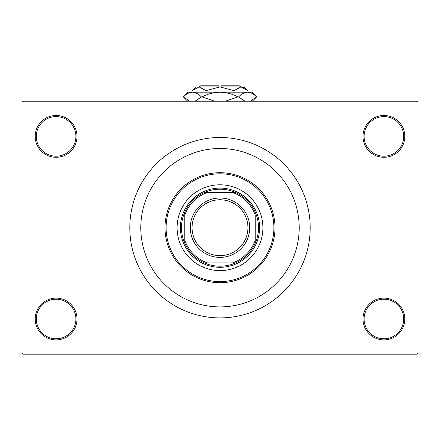 <?xml version="1.0" encoding="UTF-8"?>
<svg xmlns="http://www.w3.org/2000/svg" width="440" height="440" viewBox="0 0 440 440"><rect width="100%" height="100%" fill="white"/><g stroke="black" fill="none" stroke-linecap="round" stroke-linejoin="round"><path stroke-width="0.66" d="M363 319A20.9 20.9 0 0 1 383.9 298.1A20.9 20.9 0 0 1 404.8 319A20.9 20.9 0 0 1 383.9 339.9A20.9 20.9 0 0 1 363 319M403.7 319A19.8 19.8 0 0 0 383.9 299.2A19.8 19.8 0 0 0 364.1 319A19.8 19.8 0 0 0 383.9 338.8A19.8 19.8 0 0 0 403.7 319M35.2 319A20.9 20.9 0 0 1 56.1 298.1A20.9 20.9 0 0 1 77 319A20.9 20.9 0 0 1 56.1 339.9A20.9 20.9 0 0 1 35.2 319M75.9 319A19.8 19.8 0 0 0 56.1 299.2A19.8 19.8 0 0 0 36.3 319A19.8 19.8 0 0 0 56.1 338.8A19.8 19.8 0 0 0 75.9 319M35.2 136.4A20.9 20.9 0 0 1 56.1 115.5A20.9 20.9 0 0 1 77 136.4A20.9 20.9 0 0 1 56.1 157.3A20.9 20.9 0 0 1 35.2 136.4M75.9 136.4A19.8 19.8 0 0 0 56.1 116.6A19.8 19.8 0 0 0 36.3 136.4A19.8 19.8 0 0 0 56.1 156.2A19.8 19.8 0 0 0 75.9 136.4M363 136.4A20.9 20.9 0 0 1 383.9 115.5A20.9 20.9 0 0 1 404.8 136.4A20.9 20.9 0 0 1 383.9 157.3A20.9 20.9 0 0 1 363 136.4M403.7 136.4A19.8 19.8 0 0 0 383.9 116.6A19.8 19.8 0 0 0 364.1 136.4A19.8 19.8 0 0 0 383.9 156.2A19.8 19.8 0 0 0 403.7 136.4M299.2 227.7A79.2 79.2 0 0 0 220 148.5A79.2 79.2 0 0 0 140.8 227.7A79.2 79.2 0 0 0 220 306.9A79.2 79.2 0 0 0 299.2 227.7A79.2 79.2 0 0 0 220 148.5A79.2 79.2 0 0 0 140.8 227.7A79.2 79.2 0 0 0 220 306.9A79.2 79.2 0 0 0 299.2 227.7M129.8 227.7A90.2 90.2 0 0 0 220 317.9A90.2 90.2 0 0 0 310.2 227.7A90.2 90.2 0 0 0 220 137.5A90.2 90.2 0 0 0 129.8 227.7M416.9 354.2L23.1 354.2L22 353.1L22 102.3L23.1 101.2L416.9 101.2L418 102.3L418 353.1L416.9 354.2M177.1 227.7A42.9 42.9 0 0 0 220 270.6A42.9 42.9 0 0 0 262.9 227.7A42.9 42.9 0 0 0 220 184.8A42.9 42.9 0 0 0 177.1 227.7M273.9 227.7A53.9 53.9 0 0 0 220 173.8A53.9 53.9 0 0 0 166.1 227.7A53.9 53.9 0 0 0 220 281.6A53.9 53.9 0 0 0 273.9 227.7M165 227.7A55 55 0 0 1 220 172.7A55 55 0 0 1 275 227.7A55 55 0 0 1 220 282.7A55 55 0 0 1 165 227.7M220 189.2A38.5 38.5 0 0 0 204.407 192.5L207.361 192.5L204.407 192.5A38.5 38.5 0 0 0 184.8 243.293L184.8 240.339L184.8 243.293A38.5 38.5 0 0 0 235.593 262.9L232.639 262.9L235.593 262.9A38.5 38.5 0 0 0 255.2 243.293L255.2 215.061A37.4 37.4 0 0 0 232.639 192.5L207.361 192.5A37.4 37.4 0 0 0 184.8 215.061L184.8 240.339A37.4 37.4 0 0 0 207.361 262.9L232.639 262.9A37.4 37.4 0 0 0 255.2 240.339L255.2 243.293A38.5 38.5 0 0 0 235.593 192.5L232.639 192.5L235.593 192.5A38.5 38.5 0 0 0 220 189.2M220 267.3A39.6 39.6 0 0 1 180.4 227.7A39.6 39.6 0 0 1 220 188.1A39.6 39.6 0 0 1 259.6 227.7A39.6 39.6 0 0 1 220 267.3M204.407 262.9L207.361 262.9L204.407 262.9M184.8 212.108L184.8 215.061L184.8 212.108M192.06 227.7A27.94 27.94 0 0 0 220 255.64A27.94 27.94 0 0 0 247.94 227.7A27.94 27.94 0 0 0 220 199.76A27.94 27.94 0 0 0 192.06 227.7M249.7 227.7A29.7 29.7 0 0 1 220 257.4A29.7 29.7 0 0 1 190.3 227.7A29.7 29.7 0 0 1 220 198A29.7 29.7 0 0 1 249.7 227.7M199.1 86.9L200.2 85.8L218.9 85.8L218.9 86.9M198.077 86.977L195.8 86.9L192.055 90.646L199.04 86.9L206.03 90.646L220 86.9L233.97 90.646L240.961 86.9L247.946 90.646L247.946 92.18M233.97 90.646L233.97 92.18M244.536 87.934L241.923 86.977M192.055 90.646L192.055 92.18M206.03 90.646L206.03 92.18M189.717 101.2L183.37 96.91L188.1 92.18L251.9 92.18L256.63 96.91L250.283 101.2M244.97 101.2L238.623 96.91C241.428 93.946 244.431 92.373 247.627 92.18C250.784 92.356 253.781 93.929 256.63 96.91L252.34 101.2M187.66 101.2L183.37 96.91C186.181 93.946 189.178 92.373 192.374 92.18L191.12 92.279M192.374 92.18C195.531 92.356 198.528 93.929 201.377 96.91L195.03 101.2M214.681 101.2L201.999 96.91C207.658 93.934 213.664 92.362 220 92.18C226.353 92.362 232.359 93.94 238.002 96.91L225.313 101.2M201.377 96.91L201.999 96.91M238.002 96.91L238.623 96.91M199.04 86.9L244.2 86.9L247.946 90.646M221.1 86.9L221.1 85.8L239.8 85.8L240.9 86.9"/></g></svg>

